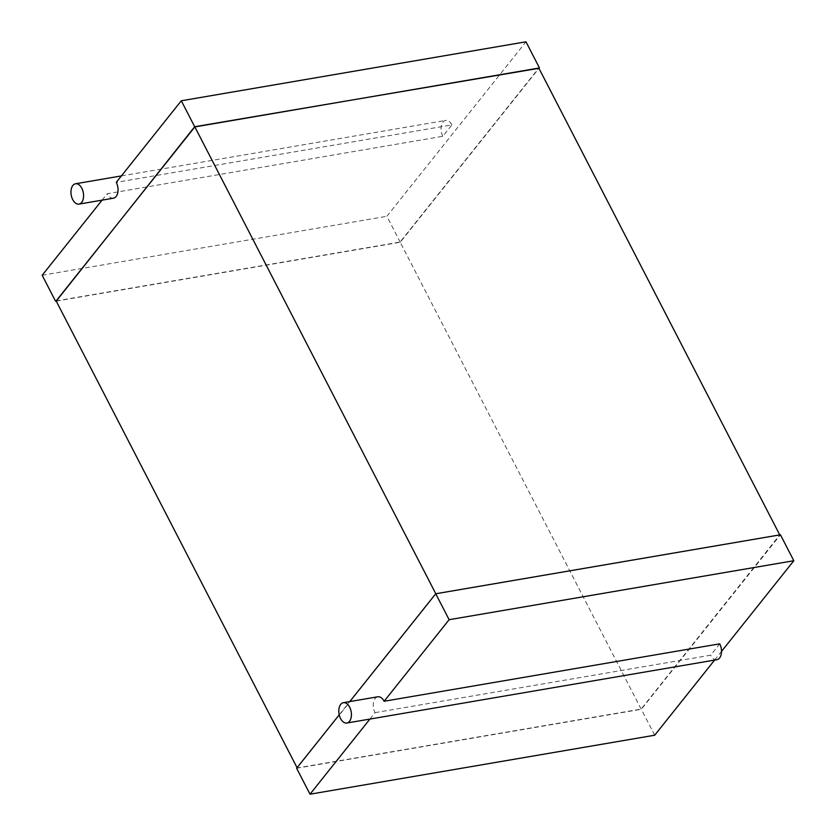 <?xml version="1.0" encoding="UTF-8"?>
<svg xmlns="http://www.w3.org/2000/svg" width="836" height="836" viewBox="0 0 836 836"><rect width="100%" height="100%" fill="white"/><g stroke="black" fill="none" stroke-linecap="round" stroke-linejoin="round"><path stroke-width="0.63" stroke-dasharray="4.18 3.13" d="M369.909 719.075L375.04 712.648A10.314 6.155 80.3 0 1 375.186 698.457A10.314 6.155 80.3 0 1 377.83 696.785M375.04 712.648L710.652 655.215L719.733 643.835M716.933 659.688A10.314 6.155 80.3 0 1 710.652 655.215M339.228 714.822L349.772 701.582M714.602 660.085L721.499 651.432M296.623 768.253L641.317 709.273L780.427 534.779M779.863 535.092L435.901 593.947L297.188 767.939L641.149 709.085L779.758 534.894M654.703 735.22L641.317 709.273M641.149 709.085L400.099 242.053L538.812 68.061M56.137 300.908L400.099 242.053M56.242 301.106L400.266 242.241L538.938 68.301M400.266 242.241L386.869 216.294L525.98 41.8M42.176 275.274L386.869 216.294M102.076 200.149L107.196 193.722L442.819 136.289L451.889 124.909L116.277 182.342M113.477 198.195A10.314 6.155 80.3 0 1 107.196 193.722M442.819 136.289A10.314 6.155 80.3 0 1 442.975 122.108A10.314 6.155 80.3 0 1 445.619 120.426A10.314 6.155 80.3 0 1 451.889 124.909M121.398 175.915L445.619 120.426"/><path stroke-width="1.25" d="M340.722 704.361A10.314 6.155 80.3 0 1 343.366 702.679A10.314 6.155 80.3 0 1 351.172 711.812A10.314 6.155 80.3 0 1 346.846 723.025A10.314 6.155 80.3 0 1 339.646 716.316A10.314 6.155 80.3 0 1 340.722 704.361M343.366 702.679L377.83 696.785A10.314 6.155 80.3 0 1 384.111 701.268L719.733 643.835A10.314 6.155 80.3 0 1 716.933 659.688L346.846 723.025M339.228 714.822L296.623 768.253L310.02 794.2L369.909 719.075M349.772 701.582L435.734 593.759L780.427 534.779L793.824 560.726L721.499 651.432M384.111 701.268L449.131 619.706L435.734 593.759M310.02 794.2L654.703 735.22L714.602 660.085M449.131 619.706L793.824 560.726M297.062 767.699L56.137 300.908L194.851 126.915L538.812 68.061L779.758 534.894M435.796 593.748L194.851 126.915M538.938 68.301L194.684 126.727L56.242 301.106M55.573 301.221L42.176 275.274L102.076 200.149M539.377 67.747L525.98 41.8L181.297 100.78L194.684 126.727M181.297 100.78L116.277 182.342A10.314 6.155 80.3 0 1 113.477 198.195L79.012 204.099A10.314 6.155 80.3 0 1 71.802 197.4A10.314 6.155 80.3 0 1 72.889 185.435A10.314 6.155 80.3 0 1 75.533 183.763A10.314 6.155 80.3 0 1 83.328 192.886A10.314 6.155 80.3 0 1 79.012 204.099M75.533 183.763L121.398 175.915"/></g></svg>
